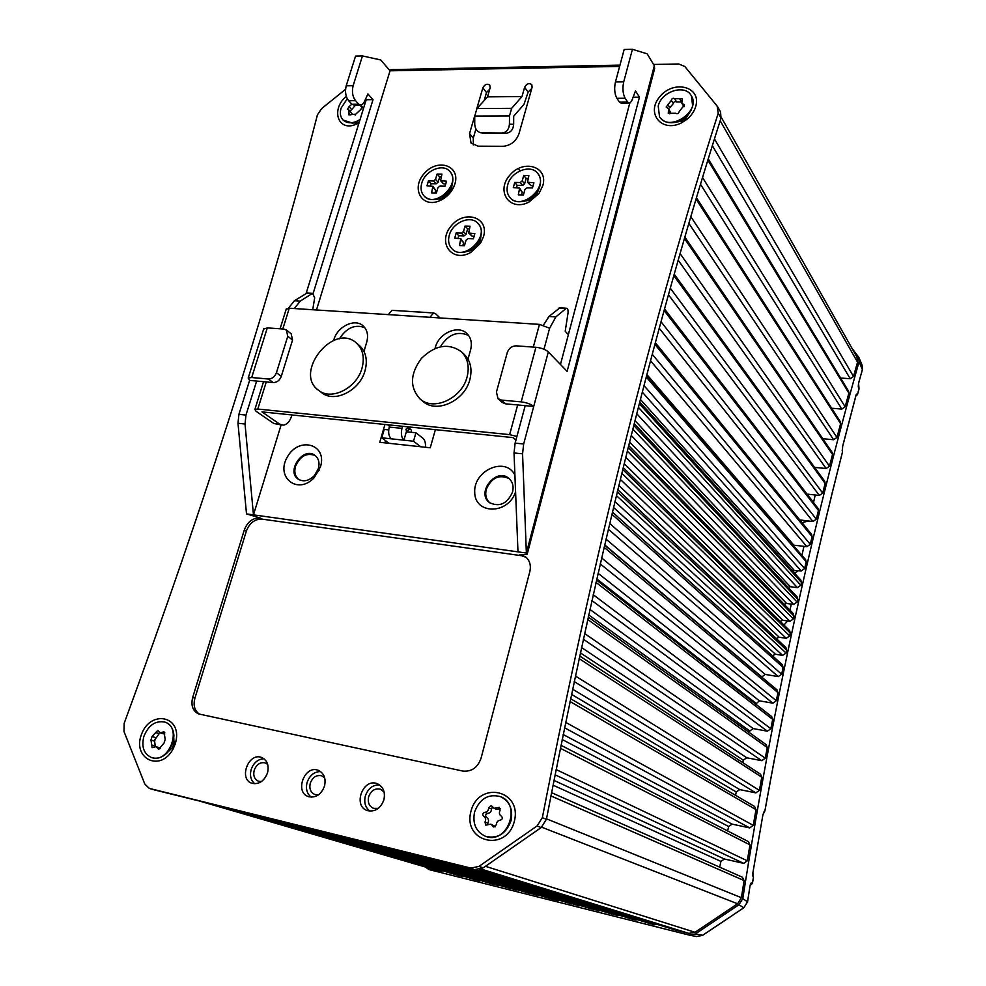 <?xml version="1.0" encoding="UTF-8"?>
<svg xmlns="http://www.w3.org/2000/svg" width="986" height="986" viewBox="0 0 986 986"><rect width="100%" height="100%" fill="white"/><g stroke="black" fill="none" stroke-linecap="round" stroke-linejoin="round"><path stroke-width="1.48" d="M384.934 424.485L379.758 442.295L389.1 443.306L381.779 437.809L384.207 429.452L388.706 429.921M425.41 447.262C425.73 443.084 424.941 440.126 423.043 438.363L415.932 432.768L413.516 441.21L420.652 446.744L430.253 447.792L435.381 429.662M420.652 446.744L389.1 443.306M483.547 236.566L480.589 243.086L470.963 252.317C452.414 263.311 437.045 242.95 450.849 226.361C463.938 209.266 489.45 216.92 483.547 236.566M515.592 491.94C508.098 514.778 474.771 514.692 474.697 492.236C473.551 470.149 505.818 456.21 514.914 475.129M320.499 466.76L314.337 477.495C298.055 495.514 275.032 477.421 287.394 456.9C298.943 436.009 327.549 444.144 320.499 466.76M454.928 183.864L453.585 187.365C450.429 193.675 445.647 198.186 439.251 200.91C421.281 208.428 410.657 187.697 424.596 173.092C437.932 157.957 460.548 165.685 454.928 183.864M542.855 185.553L538.935 193.552L528.94 202.081C509.996 212.039 495.527 191.494 509.639 175.397C523.036 158.795 548.524 166.277 542.855 185.553M474.759 115.695L469.546 133.603L471.025 143.081L478.136 146.174L502.872 146.335C510.674 145.608 516.035 141.405 518.981 133.726L532.107 87.236L531.762 84.611C529.014 82.75 526.623 83.662 524.614 87.335L522.001 96.542L511.648 108.337L509.491 115.929L509.442 124.15C508.949 129.536 506.434 132.494 501.899 133.024L480.7 132.814C477.002 131.631 475.005 128.747 474.734 124.174L474.747 116.052L476.928 108.546L487.503 96.874L490.141 87.779L489.771 85.116C487.096 83.391 484.792 84.303 482.844 87.877L476.78 108.719M487.503 96.874L522.001 96.542M362.454 55.931L353.136 85.72L346.209 85.819L355.552 56.091L362.454 55.931L380.744 59.961L390.037 70.807L619.627 66.407M390.037 70.807L316.469 309.974M281.109 424.954L253.464 514.852L517.983 551.864L514.026 452.944L515.123 443.121L525.205 405.653L505.51 403.841L502.133 402.399L498.016 398.652L501.406 400.094L521.175 401.881C526.61 402.584 530.788 404.1 533.722 406.429L525.205 405.653M515.924 440.15L513.028 437.611L261.919 411.877L279.642 424.091L283.044 425.151C286.84 424.769 289.674 421.786 291.56 416.215L291.955 414.958M420.073 398.997L423.006 401.438C436.478 413.861 464.689 400.908 469.854 379.61C472.454 369.134 470.544 360.691 464.123 354.282L461.325 351.682C467.746 358.103 469.656 366.57 467.056 377.071C461.855 398.43 433.557 411.445 420.073 398.997C409.584 387.498 410.016 373.965 421.392 358.423C435.233 345.026 448.544 342.771 461.325 351.682M318.589 390.333L321.756 392.711C334.451 403.323 359.816 390.604 365.03 370.748C367.852 359.939 365.917 351.484 359.237 345.383L356.192 342.845C362.885 348.958 364.82 357.437 361.985 368.271C356.735 388.176 331.296 400.957 318.589 390.333C293.298 372.918 333.441 322.237 356.192 342.845M536.803 192.319C534.942 196.054 532.046 198.519 528.126 199.727M450.577 188.092C448.963 193.404 445.499 196.682 440.187 197.903M478.346 242.075C476.731 245.933 473.983 248.571 470.1 249.988M384.91 442.85L385.551 440.643M489.882 502.909C486.147 499.483 484.939 494.935 486.283 489.29C491.57 477.618 499.212 474.081 509.207 478.654M298.881 479.59C295.11 476.497 293.976 472.072 295.504 466.279C300.114 456.074 306.658 452.475 315.138 455.495M318.601 470.642L314.324 476.977M484.175 100.547L486.492 92.548L489.746 89.122M473.305 144.967L473.28 138.114L475.93 128.981M485.888 133.135L506.126 133.209C510.649 132.679 513.164 129.745 513.657 124.372L513.706 116.188L524.01 104.343L528.126 92.068L531.75 88.493M538.233 193.823L529.322 201.427M442.936 199.073L440.212 200.01M402.584 426.297L401.98 428.368L389.248 427.061L389.852 424.991M268.315 379.018L273.233 382.58L249.606 380.411L248.213 378.02L251.689 377.515L268.315 379.018C272.074 378.932 274.774 376.825 276.437 372.708L287.764 336.263L286.371 330.014L283.894 329.077L267.305 327.882L263.607 329.188M273.233 382.58C276.967 382.494 279.667 380.399 281.306 376.307L292.559 340.01L291.166 333.786L286.371 330.014M249.606 380.411L238.92 414.342L237.983 423.265L246.512 513.891L260.058 517.946C252.798 517.773 247.56 521.754 244.331 529.889L192.689 697.422C190.754 705.483 192.738 710.98 198.617 713.926L462.779 771.064C471.591 771.939 477.692 767.613 481.106 758.074L529.852 571.51C531.232 565.225 529.728 560.282 525.341 556.696L519.869 554.489L527.116 554.489L526.364 553.035L522.568 453.856L523.665 444.008L548.315 351.903C545.455 349.438 541.314 347.885 535.916 347.269L516.22 345.852C511.87 345.975 508.887 348.243 507.248 352.643L496.439 392.058L498.016 398.652M389.248 427.061C388.04 432.361 388.706 436.293 391.22 438.819L381.779 437.809M413.516 441.21L403.915 440.187C401.425 437.636 400.772 433.704 401.98 428.368M391.22 438.819L403.915 440.187L406.54 431.055L405.912 429.267L408.5 427.825L409.116 429.6L406.54 431.055L407.896 431.831L407.514 431.153M407.76 426.827L407.501 427.702M548.315 351.903L567.123 371.402L639.458 97.158L635.489 90.909L631.779 100.72L629.758 103.247L627.675 102.1L625.161 98.243C622.832 93.806 622.351 88.333 623.719 81.863L632.42 49.3L647.173 53.823L654.334 65.729L526.364 553.035L517.983 551.864M639.458 97.158L633.111 97.207M560.455 364.5L629.721 103.259M629.006 103.247L621.562 103.308L619.454 102.162L616.916 98.317C614.561 93.892 614.068 88.444 615.449 81.974L624.163 49.497L632.42 49.3M256.643 381.052L245.97 415.069L245.033 424.029L253.464 514.852L246.512 513.891M346.209 85.819C344.792 91.723 345.618 96.702 348.662 100.745L351.903 104.257L354.516 105.292L360.469 105.243M353.136 85.72C351.719 91.636 352.52 96.628 355.552 100.683L358.781 104.208L361.381 105.243L363.76 102.938L367.914 93.941L373.028 99.648L366.2 99.709L306.215 293.125M365.572 99.007L366.2 99.709M373.028 99.648L313.166 293.384M415.932 432.768L406.343 431.769M452.562 182.718L451.169 189.657L441.666 198.63L434.777 199.517M539.86 186.107L536.766 194.415L530.148 200.072L521.619 201.686M512.572 492.002C507.235 503.784 499.557 507.334 489.549 502.663C475.708 492.852 496.241 467.081 508.887 478.383C512.658 481.772 513.891 486.308 512.572 492.002M318.367 468.621L314.275 475.733C308.938 480.885 303.676 482.092 298.487 479.344C285.693 471.863 302.936 446.35 314.768 455.224C318.675 458.243 319.871 462.717 318.367 468.621M480.971 235.814L480.441 239.795L478.481 244.121L472.109 250.234L463.79 252.28M654.334 65.729L654.63 68.613L527.239 554.058M479.911 243.419L471.333 251.64M681.868 103.247L682.201 98.711L674.646 98.736C673.031 97.799 671.922 98.341 671.33 100.362L666.142 107.092L668.619 108.706L668.286 113.304L675.829 113.279C677.468 114.24 678.578 113.698 679.169 111.664L684.395 104.91L681.868 103.247L684.025 106.808M681.548 101.965L679.576 98.699M674.646 98.736L676.618 102.014L681.536 101.977M676.618 102.014C675.003 101.077 673.894 101.607 673.302 103.629L671.33 100.362M667.83 104.442L669.814 107.696L673.302 103.629M669.814 107.696L668.459 108.485M670.936 113.267L668.619 108.706M658.217 106.106C661.298 91.365 685.208 83.761 691.322 95.753C701.514 111.393 668.508 132.925 659.511 116.631L658.217 106.106M691.433 95.962L692.69 106.291L689.362 113.168C685.714 117.926 681.043 120.982 675.361 122.326C668.311 123.595 663.11 121.833 659.77 117.038L659.646 116.841M500.358 808.779L497.474 807.694L494.072 808.323L491.311 805.574L488.674 807.83C488.501 810.541 487.195 812.045 484.767 812.341C482.524 813.253 482.179 814.596 483.719 816.371C485.741 817.69 486.16 819.588 485.001 822.077L485.802 825.146L490.88 824.16L493.764 826.995L496.377 824.715C496.55 821.991 497.856 820.475 500.309 820.167C502.577 819.267 502.922 817.912 501.344 816.125C499.31 814.806 498.879 812.895 500.038 810.406L499.273 807.361L497.474 807.694M494.072 808.323L496.932 809.444L500.321 808.816M492.482 806.955L491.546 808.951L488.674 807.83M484.767 812.341L487.651 813.45C490.067 813.142 491.373 811.638 491.546 808.951M487.651 813.45C485.408 814.35 485.063 815.681 486.616 817.456L483.719 816.371M485.001 822.077L487.885 823.15C489.044 820.672 488.625 818.774 486.616 817.456M487.885 823.15L487.565 824.789M495.453 826.712L490.88 824.16M474.537 812.131C479.59 798.722 488.218 793.545 500.407 796.614C522.309 804.329 507.223 845.088 485.556 836.338C476.053 831.888 472.38 823.815 474.537 812.131M500.58 796.688L500.765 796.762C509.663 801.347 513.102 809.272 511.068 820.549C506.249 833.663 497.868 838.975 485.925 836.461L485.741 836.399M159.966 732.82L157.735 730.392L152.078 736.456L150.969 739.993L152.115 747.647L156.108 746.636L158.401 749.113L160.607 747.043L164.083 743L165.18 739.451L164.021 731.809L159.966 732.82L164.687 734.139M159.473 732.561L159.14 733.67L155.529 732.438M154.95 739.586L159.14 733.67M152.078 736.456L155.702 737.676L154.605 741.201L150.969 739.993M151.622 744.96L155.258 746.155L154.605 741.201M160.311 748.115L156.108 746.636M143.845 736.468C148.541 725.08 155.578 720.298 164.982 722.122C182.73 727.311 168.963 764.064 151.597 757.568C143.894 754.056 141.306 747.031 143.845 736.468M165.204 722.208L165.426 722.282C170.689 724.427 173.524 728.974 173.918 735.913L172.883 743.161L167.83 752.145C162.863 757.334 157.6 759.183 152.054 757.716L151.832 757.642M358.46 105.268L360.272 105.255M354.96 105.292L354.824 105.933L354.282 105.329M351.879 104.233L348.995 106.673L351.706 109.594L354.824 105.933M351.706 109.594L350.092 111.208M352.175 113.834L349.032 110.075L348.884 114.869L354.566 114.228L354.985 114.844L360.802 109.483L362.207 106.858L360.321 105.255M348.995 106.673L347.602 109.286L349.032 110.075M360.063 119.503C353.124 123.731 347.417 123.866 342.943 119.898C340.306 116.903 339.689 112.996 341.094 108.164L347.269 98.723M359.828 120.243L352.495 123.04L343.116 120.082M359.754 120.514L358.842 120.834M686.613 119.146L681.72 122.35M357.055 124.051L355.416 124.199M175.582 741.299L172.71 748.953M267.687 764.421L265.271 762.893C260.23 761.907 256.533 764.372 254.191 770.276C252.995 775.735 254.45 779.408 258.566 781.282L261.45 781.553M254.856 783.759C250.851 780.444 249.618 775.711 251.147 769.573C253.636 762.696 257.913 759.097 263.977 758.752M324.714 777.929L321.695 775.785C316.444 774.713 312.624 777.214 310.257 783.278C309.086 788.837 310.639 792.584 314.904 794.543L318.638 794.728M311.256 797.169C306.966 793.779 305.574 788.899 307.077 782.539C309.653 775.378 314.14 771.705 320.549 771.533M384.158 792.189L380.473 789.219C374.976 788.048 371.019 790.575 368.628 796.811C367.495 802.468 369.146 806.314 373.558 808.36L378.341 808.36M369.984 811.121C365.387 807.645 363.834 802.629 365.325 796.047C367.963 788.566 372.683 784.831 379.474 784.868M514.372 821.252C522.383 789.811 478.641 780.394 470.963 811.318C462.459 842.254 506.422 852.915 514.372 821.252M164.945 754.82L172.39 747.696L174.041 743.863L173.474 732.142M175.323 743.678L176.013 740.979C181.473 715.577 150.402 709.846 141.577 734.188C131.914 758.357 160.077 772.593 172.833 749.459L175.323 743.678M351.953 123.102L359.114 122.584M346.308 96.382C331.616 108.164 336.818 129.979 353.481 125.259L358.941 123.127M671.343 122.782L681.942 121.204L685.517 118.862L691.506 109.582M695.919 105.859C701.219 86.423 673.611 79.619 659.917 96.566C645.448 113.033 661.729 133.221 681.634 122.782L687.032 119.257C691.58 115.436 694.538 110.962 695.919 105.859M526.13 557.337L521.508 555.697L262.079 519.117C254.819 518.944 249.594 522.925 246.377 531.035L194.883 698.261C193.034 705.656 194.649 710.98 199.739 714.258M383.911 799.794C385.464 791.968 383.234 786.606 377.219 783.697C362.885 777.695 352.483 806.252 367.482 810.628C375.136 812.094 380.621 808.483 383.911 799.794M324.53 786.027C326.132 778.336 324.037 773.098 318.207 770.312C304.44 764.655 294.222 792.596 308.63 796.7C315.964 798.044 321.263 794.494 324.53 786.027M267.526 772.827C269.178 765.259 267.194 760.132 261.573 757.458C248.349 752.108 238.279 779.47 252.12 783.328C259.145 784.573 264.285 781.072 267.526 772.827M653.582 64.472L678.738 63.979L684.789 66.481L717.142 106.081L718.227 113.205C652.165 320.204 593.535 555.032 542.349 817.69L537.062 825.972L478.9 866.435L470.864 868.087L149.305 788.406L144.794 784.055L124.002 731.526L124.162 723.367C205.556 501.8 269.979 298.968 317.418 114.869L321.621 108.596L345.544 89.319M389.051 69.661L619.972 65.125M154.58 789.922L149.552 788.467M470.864 868.087L155.061 790.069M475.289 869.442L483.3 867.816L541.178 827.574L546.417 819.341L542.349 817.69M718.227 113.205L721.012 118.11C655.357 324.283 597.159 558.014 546.417 819.341M721.012 118.11L720.556 111.936L717.771 107.006M628.23 447.447L793.976 616.114L793.36 618.937L627.318 451.12M793.976 616.114L793.299 613.649L628.711 445.561M625.753 457.344L789.934 621.34L793.36 618.937M789.934 621.34L782.909 620.293L780.172 621.328M622.733 469.533L790.304 633.098L789.589 630.547L623.226 467.561M790.304 633.098L789.7 635.921L621.821 473.243M620.317 479.381L786.261 638.312L789.7 635.921M786.261 638.312L779.187 637.227L776.265 638.484M617.285 491.792L786.68 650.181L786.076 653.015L616.373 495.539M786.668 650.181L785.904 647.543L617.791 489.722M614.919 501.578L782.637 655.394L786.076 653.015M782.637 655.394L775.452 654.248L772.371 655.739M238.316 810.702L461.916 876.357L235.444 809.987M214.209 804.724L441.358 871.193L443.071 870.934M429.391 868.173L200.713 801.384M441.358 871.193L429.822 868.296M461.916 876.357L463.457 876.197M611.875 514.224L783.094 667.386L782.28 664.638L612.392 512.054M783.094 667.386L781.676 674.251L609.681 523.455M608.313 529.186L778.225 676.593L765.185 674.424L761.697 677.025M778.225 676.593L781.676 674.251M604.061 547.292L777.954 692.616L776.327 700.726L601.583 557.928M600.203 563.869L772.851 703.178L759.356 700.824L755.707 704.127M772.851 703.178L776.327 700.726M595.963 582.369L772.667 719.361L770.855 728.728L593.178 594.681M772.667 719.361L771.656 716.551L596.493 580.064M591.859 600.523L767.355 731.193L753.23 728.592L749.767 730.983L749.397 732.623M767.355 731.193L770.855 728.728M583.293 639.199L761.759 760.674L746.784 757.79L743.308 760.169L742.778 762.597M587.631 619.442L767.268 747.548L766.147 744.627L588.174 617.002M761.759 760.674L765.272 758.185L584.538 633.48M767.268 747.548L765.272 758.185M574.172 681.56L755.868 792.88L739.759 789.601L736.271 791.992L735.544 795.32M579.078 658.586L761.771 777.214L760.526 774.195L579.645 655.986M755.868 792.88L759.405 790.365L575.356 675.989M761.771 777.214L759.405 790.365M564.547 727.791L749.705 827.895L732.142 824.136L728.642 826.514L727.656 830.952M569.982 701.477L755.991 809.617L754.598 806.486L570.561 698.692M749.705 827.895L753.267 825.368L565.656 722.368M755.991 809.617L753.267 825.368M555.081 774.799L743.74 863.379L724.451 859.016L720.926 861.394L719.657 867.138M560.368 748.3L749.964 844.866L748.399 841.613L560.985 745.293M743.74 863.379L747.314 860.815L556.129 769.548M749.964 844.866L747.314 860.815M550.94 795.924L744.11 880.572L742.359 877.195L551.568 792.682M541.684 827.192L737.602 903.768L741.398 897.704L546.515 818.836M481.02 869.036L688.857 933.385L695.044 932.275L485.469 866.312M675.04 929.897L479.282 869.541L675.176 929.946M688.857 933.385L675.311 929.983M737.602 903.768L695.044 932.275M744.11 880.572L741.398 897.704M468.707 867.816L654.494 924.757L465.33 866.977M654.494 924.757L656.787 924.276M445.882 862.158L635.723 920.037L441.235 861M635.723 920.037L637.671 919.753M423.413 856.587L617.162 915.378L417.509 855.121M617.162 915.378L618.998 915.144M401.265 851.091L598.822 910.768L393.525 849.18M598.822 910.768L600.536 910.583M377.552 845.212L579.102 905.801L368.665 843.018M579.102 905.801L580.766 905.641M352.951 839.123L560.208 900.501M549.005 898.234L341.748 836.338M558.581 900.649L549.214 898.295M326.329 832.517L536.285 895.042L317.763 830.397M536.285 895.042L537.851 894.906M302.591 826.638L516.319 890.025L295.369 824.851M516.319 890.025L517.86 889.902M280.443 821.141L497.634 885.329L275.106 819.822M497.634 885.329L499.126 885.206M259.219 815.89L479.664 880.818L255.127 814.867M479.664 880.818L481.18 880.683M777.954 692.616L777.03 689.892L604.566 545.11M707.936 160.287L848.872 393.167L848.638 391.319L708.33 158.992M700.615 184.444L841.834 409.079L845.15 406.811L702.648 177.702M841.834 409.079L831.654 408.229M848.872 393.167L845.15 406.811M696.178 199.258L840.614 423.672L840.331 421.749L696.584 197.903M689.004 223.576L833.626 439.731L836.954 437.439L690.964 216.883M833.626 439.731L822.792 438.721M840.614 423.672L836.954 437.439M684.592 238.711L832.517 454.46L832.196 452.463L684.999 237.281M678.343 260.427L826.145 468.535L829.485 466.23L680.241 253.796M826.145 468.535L814.596 467.352M832.517 454.46L829.485 466.23M673.956 275.883L825.134 483.411L824.752 481.341L674.375 274.391M668.594 294.937L819.341 495.453L822.706 493.123L670.431 288.368M819.341 495.453L807.053 494.097M825.134 483.411L822.706 493.123M720.187 120.748L857.537 362.17L857.007 357.178L721.247 117.248M712.397 145.768L850.203 378.735L853.506 376.467L714.493 138.977M850.203 378.735L840.614 378.008M857.537 362.17L853.506 376.467M664.231 310.689L818.429 510.465L816.309 519.166L661.15 321.917M818.429 510.465L817.998 508.32L664.663 309.136M659.363 328.424L812.932 521.508L816.309 519.166M812.932 521.508L799.819 519.955M655.012 344.484L812.107 536.667L810.282 544.346L652.35 354.418M650.624 360.864L806.893 546.7L810.282 544.346M806.893 546.7L792.99 545.048M812.107 536.667L811.626 534.437L655.456 342.857M642.354 392.206L801.224 571.005L792.054 570.413M801.224 571.005L804.638 568.565L644.068 385.686M646.311 377.12L806.203 561.761L804.65 568.565M806.203 561.761L805.624 559.691L646.742 375.518M636.783 413.763L797.415 587.681L790.291 586.695L788.06 587.286M797.415 587.681L800.842 585.265L638.435 407.341M639.359 403.755L801.47 582.455L800.842 585.265M801.47 582.455L800.866 580.162L639.803 402.041M631.25 435.479L793.656 604.467L786.606 603.444L784.104 604.258M793.656 604.467L797.082 602.052L632.852 429.144M633.776 425.521L797.699 599.241L797.082 602.052M797.699 599.241L797.07 596.863L634.232 423.721M813.536 502.527L815.188 494.997M802.012 522.654L808.495 520.99M801.951 555.438L803.947 546.33M789.946 610.235L791.29 604.122M689.633 935.184L696.671 936.54L702.5 935.381L743.752 907.786L747.536 901.783L742.766 898.653L738.945 904.729L695.29 933.964L689.399 935.147L428.947 869.566L425.348 866.99M858.572 383.172L859.028 388.928L857.586 394.277L857.167 393.722L855.971 395.386L842.636 446.276L842.377 452.414C813.487 565.175 787.666 684.641 764.902 810.812L762.93 814.756L752.86 872.893L753.427 877.183L752.38 883.431L751.258 882.864L750.038 885.859L747.536 901.833M852.089 348.489L858.806 357.302L859.065 361.763C835.869 443.441 814.535 528.767 795.086 617.741C775.637 706.715 758.197 800.349 742.766 898.653M859.065 361.763L862.38 369.639L862.109 365.19L862.393 369.738L858.633 382.938M798.34 570.611L794.815 573.458M787.58 620.995L783.944 625.025M752.971 876.542L752.86 872.893L762.93 814.756M762.905 814.843L764.273 811.256M763.854 812.131L764.889 810.899M842.155 450.195L842.192 450.898M856.218 394.77L857.167 393.722M856.748 395.275L857.524 394.486M858.979 389.125L858.301 386.956M858.633 383.098L858.276 386.192M743.863 907.712L747.573 901.82L750.038 885.859M750.469 883.998L751.258 882.864M750.95 884.701L752.367 883.493M753.267 876.184L752.799 875.506M537.863 173.598L538.011 173.782C540.513 177.086 541.141 181.104 539.921 185.861C536.803 199.246 517.046 206.974 510.107 197.656L509.959 197.471M507.704 184.875C510.884 171.441 530.85 163.725 537.715 173.413C549.621 186.921 520.633 211.633 509.799 197.299C507.112 193.934 506.41 189.793 507.704 184.875M522.21 180.919L520.164 182.509L514.754 182.41L513.312 187.586L519.647 188.116L518.303 194.858L523.418 194.969L524.959 189.448L527.017 187.858L532.465 187.969L533.907 182.767L527.51 182.237L528.853 175.508L523.739 175.434L522.21 180.919L524.614 183.864L522.58 185.454L517.182 185.343L514.754 182.41M523.739 175.434L526.142 178.392L524.614 183.864M528.04 178.429L526.142 178.392M527.51 182.237L530.85 185.614L528.459 182.656M533.106 185.651L530.85 185.614M519.856 189.337L522.272 192.27L521.52 194.932M522.272 192.27L519.647 188.116M517.182 185.343L516.541 187.648M478.21 223.625L478.37 223.797C481.291 227.236 482.08 231.562 480.712 236.8C477.581 249.68 459.328 257.383 452.143 248.977L451.982 248.805M449.271 235.309C452.475 222.38 470.926 214.689 478.05 223.452C490.695 236.061 463.457 262.153 451.81 248.645C448.692 245.157 447.841 240.707 449.271 235.309M463.482 231.574L461.46 233.14L456.198 232.942L454.694 238.131L460.807 238.686L459.464 245.539L464.443 245.736L466.033 240.202L468.054 238.624L473.379 238.834L474.858 233.608L468.695 233.053L470.039 226.225L465.059 226.065L463.482 231.574L466.058 234.335L464.036 235.9L458.786 235.703L456.198 232.942M465.059 226.065L467.623 228.851L466.058 234.335M469.262 228.9L467.623 228.851M468.695 233.053L472.109 236.196L469.546 233.423M474.106 236.27L472.109 236.196M461.054 240.005L463.642 242.753L462.804 245.674M463.642 242.753L460.807 238.686M458.786 235.703L458.059 238.255M449.973 171.613L450.134 171.798C452.857 175.052 453.548 179.169 452.204 184.16L448.408 191.37L443.552 195.955C435.886 200.737 429.465 200.836 424.313 196.239L424.153 196.054M421.749 183.223C424.966 170.615 443.071 162.924 449.813 171.428C461.781 183.606 434.925 208.946 423.98 195.881C421.084 192.578 420.344 188.363 421.749 183.223M435.529 179.378L433.569 180.919L428.466 180.832L426.987 185.849L432.903 186.305L431.548 192.911L436.367 193.022L437.944 187.66L439.916 186.107L445.068 186.206L446.547 181.165L440.569 180.709L441.925 174.115L437.106 174.041L435.529 179.378L438.141 182.25L436.169 183.79L431.092 183.692L428.466 180.832M437.106 174.041L439.694 176.925L438.141 182.25M441.087 176.95L439.694 176.925M440.569 180.709L443.158 183.581L441.395 181.067M445.721 183.963L443.996 183.938M433.125 187.562L435.738 190.409L434.974 192.997M435.738 190.409L432.903 186.305M431.092 183.692L430.426 185.923M282.785 329.004L289.28 308.224L429.995 317.307L433.532 312.956L435.529 313.696L440.039 317.96M543.989 349.241L549.633 328.239L539.453 324.382L533.315 347.084M517.662 404.963L509.639 434.629L516.898 436.515M281.651 425.003L273.812 423.475L256.027 411.273L254.881 409.412L257.802 409.042L266.269 381.939M289.28 308.224L286.15 309.382M388.373 314.62L391.984 310.331L392.822 310.393M549.633 328.239L555.857 316.913L566.395 308.224C567.726 308.47 568.269 310.072 568.022 313.03L565.212 331.259L568.355 334.685M543.52 325.097L548.906 316.481L559.851 307.842M307.164 292.99L294.395 300.742L288.442 308.199M312.735 309.74L314.682 297.747L312.55 293.298L300.249 301.112L294.321 308.544M436.12 348.021L435.356 347.331L435.036 348.452M435.356 347.331C438.893 333.034 458.354 324.53 467.019 333.638C471.074 337.816 472.257 343.251 470.581 349.956L467.993 359.175M334.377 340.17L333.662 340.441M333.872 339.751C337.434 326.452 354.849 318.071 363.082 325.836C367.322 329.817 368.53 335.277 366.706 342.204L363.97 351.386M509.639 434.629L257.802 409.042M429.995 317.307L539.453 324.382M364.783 327.635C354.96 324.074 346.48 327.808 339.369 338.839M468.584 335.45C457.578 330.667 448.174 334.439 440.36 346.764M474.747 116.052L509.491 115.929M276.437 372.708L281.306 376.307M287.764 336.263L292.559 340.01M501.406 400.094L505.51 403.841M535.916 347.269L521.175 401.881M251.689 377.515L267.305 327.882M482.092 132.974L486.381 133.159M501.899 133.024L506.126 133.209M513.657 124.372L509.442 124.15M511.648 108.337L476.928 108.546M514.026 452.944L522.568 453.856M515.123 443.121L523.665 444.008M619.454 102.162L627.675 102.1M616.916 98.317L625.161 98.243M615.449 81.974L623.719 81.863M245.97 415.069L238.92 414.342M245.033 424.029L237.983 423.265M348.662 100.745L355.552 100.683M358.781 104.208L351.903 104.257M528.126 92.068L524.614 87.335M469.546 133.603L473.28 138.114M486.492 92.548L482.844 87.877M668.397 111.714L669.728 113.858M684.494 105.983L683.52 104.331M492.766 826.022L495.157 826.897M157.612 748.251L159.596 748.904M164.859 732.918L162.628 732.154M348.933 113.217L350.511 114.894M362.454 107.4L361.702 106.587M192.689 697.422L194.883 698.261M244.331 529.889L246.377 531.035M260.058 517.946L262.079 519.117M519.869 554.489L521.508 555.697M483.3 867.816L478.9 866.435M541.178 827.574L537.062 825.972M624.2 463.63L782.909 620.293M618.838 485.432L779.187 637.227M613.502 507.445L775.452 654.248M761.747 676.815L604.628 544.839M765.185 674.424L605.983 539.083M755.905 703.203L596.764 578.881M759.356 700.824L598.046 573.26M749.767 730.983L588.654 614.87M753.23 728.592L589.875 609.385M743.308 760.169L580.323 652.831M746.784 757.79L581.481 647.494M736.271 791.992L571.473 694.341M739.759 789.601L572.558 689.177M728.642 826.514L562.156 739.488M732.142 824.136L563.166 734.521M720.926 861.394L553.047 785.164M724.451 859.016L553.972 780.407M793.73 545.048L646.964 374.655M793.952 570.031L640.456 399.515M790.291 586.695L635.009 420.677M786.606 603.444L629.586 442.048M695.29 933.964L702.611 935.295M696.671 936.54L702.562 935.369L743.826 907.786L738.945 904.729M862.306 369.861L858.646 383.049M750.358 884.528L752.417 883.468L753.452 877.232M520.164 182.509L522.58 185.454M461.46 233.14L464.036 235.9M433.569 180.919L436.169 183.79M555.857 316.913L548.906 316.481M558.951 308.088L565.853 308.495M294.395 300.742L300.249 301.112M273.812 423.475L279.642 424.091M311.909 293.545L306.091 293.199M263.817 328.535L248.213 378.02M451.169 189.657L453.585 187.365M441.666 198.63L439.251 200.91M536.766 194.415L538.935 193.552M530.148 200.072L528.94 202.081M317.418 471.074L319.082 470.458M314.275 475.733L314.337 477.495M478.481 244.121L480.589 243.086M472.109 250.234L470.963 252.317M355.354 115.079L354.566 114.228M362.417 107.893L360.74 106.057M174.497 742.076L176.013 740.979M172.39 747.696L172.833 749.459M357.339 123.139L353.481 125.259M685.517 118.862L687.032 119.257M681.942 121.204L681.634 122.782M154.814 790.008L149.305 788.406M235.395 809.974L459.377 875.716M200.577 801.347L429.6 868.235M465.256 866.953L651.598 924.018M441.161 860.988L631.755 919.038M417.448 855.108L612.17 914.108M393.463 849.156L592.29 909.117M341.686 836.325L549.103 898.271M317.702 830.385L528.989 893.217M295.319 824.838L510.144 888.472M255.078 814.855L476.115 879.919M275.057 819.81L493.037 884.171M368.604 842.993L571.597 903.915M520.004 170.837L518.143 168.557M764.446 811.725L764.926 810.874C787.691 684.703 813.512 565.261 842.377 452.537M842.636 446.399L842.414 451.97M842.648 446.362L856.218 394.597M858.991 388.188L857.598 394.412L856.477 395.423M858.806 357.302L862.109 365.202M750.075 885.884L750.494 883.924M387.56 424.756L389.507 426.174M286.322 308.828L280.073 328.806M263.545 381.693L254.881 409.412M391.984 310.331L433.532 312.956M559.493 307.817L566.395 308.224M312.55 293.298L306.732 292.965M408.5 427.825C411.125 429.489 412.037 430.611 411.248 431.215"/></g></svg>

